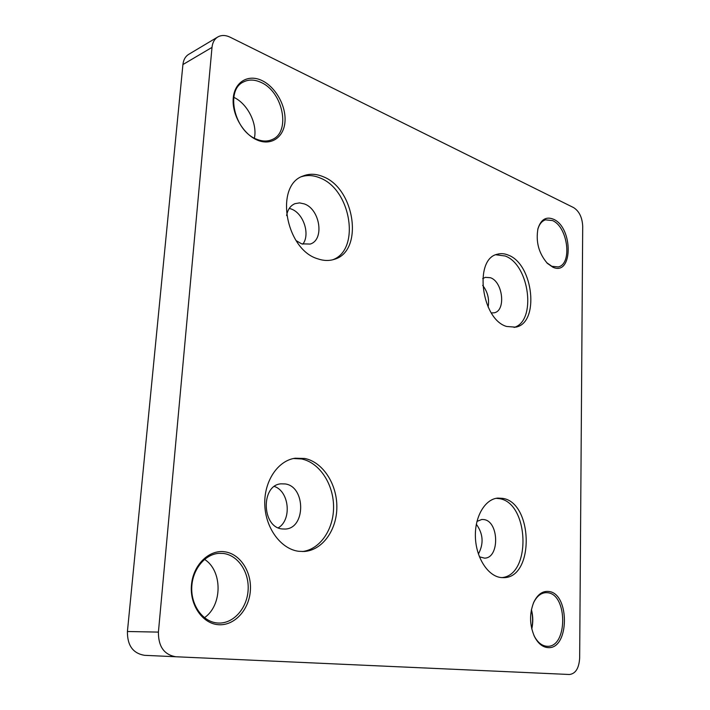 <?xml version="1.0" encoding="UTF-8"?>
<svg xmlns="http://www.w3.org/2000/svg" width="710" height="710" viewBox="0 0 710 710"><rect width="100%" height="100%" fill="white"/><g stroke="black" fill="none" stroke-linecap="round" stroke-linejoin="round"><path stroke-width="1.06" d="M508.307 255.121C504.544 253.541 500.905 253.239 497.391 254.224C473.659 258.751 481.282 319.42 506.647 326.476L515.673 327.159C539.786 323.254 533.547 264.191 508.307 255.121M514.067 327.434C536.724 321.142 529.562 264.732 505.183 256.008L495.855 254.766M491.347 312.924L494.222 312.799C506.097 310.785 502.955 281.843 490.459 277.725L485.303 277.344L482.711 278.631M502.671 498.358L497.763 498.092C485.019 499.094 474.617 516.658 475.398 537.142C476.037 557.625 487.814 576.023 500.834 577.523L503.488 577.656C534.559 578.18 533.245 502.6 502.671 498.358M501.819 577.62C531.71 575.251 529.03 502.698 499.396 498.66L496.139 498.322M479.41 556.8L484.504 558.14C499.769 558.3 499.112 521.335 483.945 519.578L481.806 519.471L476.96 521.406M322.97 176.621C315.968 173.71 309.329 173.497 303.063 176C274.3 185.354 285.58 249.565 317.672 258.786C323.511 260.827 329.032 261.014 334.215 259.345C363.884 251.402 355.195 188.567 322.97 176.621M332.617 259.807C360.742 250.009 351.219 189.481 319.864 177.891C313.492 175.246 307.386 174.846 301.537 176.701M296.079 240.583L301.599 243.832L310.163 244.062C324.656 239.98 320.166 209.299 304.324 203.912L299.505 202.882L294.952 203.672C290.47 205.589 287.683 209.548 286.609 215.565M302.797 244.213C310.456 234.504 303.516 213.24 291.242 209.006L289.272 208.394M304.785 458.474L295.129 458.216C277.85 460.595 263.88 481.291 264.786 504.81C265.513 528.329 281.107 549.212 298.795 551.306L304.04 551.492C322.429 550.428 336.913 529.997 336.851 506.967C336.993 483.936 322.819 462.077 304.785 458.474M302.389 551.537C320.352 549.416 333.984 528.861 333.567 506.248C333.318 483.643 319.269 462.485 301.537 458.953L293.514 458.509M285.216 483.945L281.018 483.829C260.721 485.028 261.626 527.219 282.145 528.95L285.278 529.048C305.921 528.346 305.69 486.474 285.216 483.945M552.797 267.164L547.437 263.428C538.766 253.417 535.624 241.79 537.985 228.567C540.949 219.408 546.096 216.293 553.436 219.204C573.405 227.537 573.005 276.749 552.797 267.164M546.664 262.638L551.874 266.303L558.193 266.924C572.553 264.209 567.902 226.809 552.504 220.57L545.466 219.834C541.801 221.05 539.236 224.271 537.763 229.508L537.727 229.649M547.667 647.582C542.387 647.041 537.994 643.384 534.497 636.604C529.5 625.013 529.287 613.511 533.849 602.08C537.585 594.501 542.44 590.96 548.422 591.439C570.095 592.743 569.633 650.12 547.667 647.582M533.902 635.326L534.124 635.787C537.461 642.248 541.641 645.736 546.682 646.251L547.144 646.278C567.831 647.804 567.831 593.897 547.419 592.726L546.025 592.655C540.869 592.912 536.698 596.32 533.512 602.888L533.308 603.349M218.6 624.711C202.661 623.833 189.588 605.062 191.451 585.067C193.076 565.053 208.855 549.62 224.413 551.75C240.007 553.587 251.855 571.692 250.355 590.729C249.086 609.792 234.522 625.883 218.6 624.711M223.313 553.454L219.124 553.338C204.862 554.075 192.099 569.731 191.744 587.889C191.203 606.038 203.335 622.155 217.757 623.007L219.159 623.06C234.105 623.256 247.266 607.689 248.136 589.788C249.192 571.896 237.939 555.167 223.313 553.454M257.224 140.065C243.237 134.243 231.726 114.363 233.244 98.166C234.557 81.881 248.278 73.858 261.963 80.549C275.675 87.011 286.219 106.03 284.985 121.605C283.947 137.261 271.193 146.136 257.224 140.065M260.943 82.378C254.553 79.44 248.713 79.307 243.423 81.978C225.105 90.126 234.442 131.03 256.416 139.124C262.203 141.53 267.466 141.663 272.223 139.524C291.029 132.104 283.068 91.767 260.943 82.378M158.41 632.104C158.339 646.561 164.161 654.789 175.858 656.759L569.447 674.5C575.606 673.719 579.014 668.225 579.662 658.019L582.706 226.224C582.235 217.438 579.227 211.252 573.68 207.639L230.217 37.239C225.585 35.021 221.431 34.932 217.784 36.982C214.455 39.059 212.53 42.529 212.006 47.392L158.41 632.104L127.418 631.501C127.285 645.461 132.992 653.404 144.538 655.321L175.849 656.759L144.538 655.321M488.125 307.039C489.474 299.017 487.655 291.783 482.676 285.367M478.398 554.013C483.909 543.683 483.226 533.769 476.339 524.264M278.293 527.832C292.014 519.818 289.298 491.4 274.415 486.457M531.719 628.705C532.997 622.422 532.882 616.147 531.373 609.89M217.784 36.982L188.7 54.342C185.381 56.418 183.455 59.818 182.923 64.548L127.418 631.501M531.426 609.615C533.095 616.058 533.21 622.51 531.781 628.98M204.533 559.373C222.549 570.591 222.656 605.213 204.436 617.709M233.785 97.323C247.577 103.687 257.544 123.655 254.393 138.157M212.006 47.392L182.923 64.548M546.762 262.744L547.437 263.428M537.763 229.508L537.985 228.567M534.124 635.787L534.497 636.604M533.512 602.888L533.849 602.08"/></g></svg>
